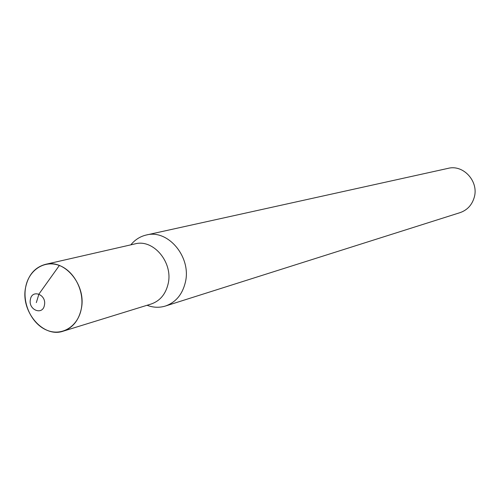 <?xml version="1.0" encoding="UTF-8"?>
<svg xmlns="http://www.w3.org/2000/svg" width="500" height="500" viewBox="0 0 500 500"><rect width="100%" height="100%" fill="white"/><g stroke="black" fill="none" stroke-linecap="round" stroke-linejoin="round"><path stroke-width="0.75" d="M44.444 305.094C42.769 315.812 28.069 309.938 30.375 299.544C31.975 288.837 46.775 294.6 44.444 305.094M81.256 309.05C84.8 291.6 74.4 271.012 59.35 265.487C44.356 259.706 28.675 270.1 25.631 287.312C22.375 304.45 32.3 324.438 47.062 330.288C61.775 336.388 77.931 326.594 81.256 309.05C78.669 320.513 72.669 327.881 63.256 331.156C43.137 338.356 20.3 311.4 25.631 287.312C28.306 274.962 34.875 267.325 45.338 264.394C64.994 258.8 86.713 285.5 81.256 309.05M63.256 331.156L151.175 304.006C159.975 300.956 165.619 294.25 168.119 283.888C173.381 262.6 153.412 238.7 135.037 243.881L45.338 264.394M130.844 244.838C135.019 239.706 140.188 236.425 146.35 235C168.119 229.031 191.644 257.219 185.356 282.319C182.394 294.475 175.744 302.381 165.413 306.038C159.362 307.881 153.244 307.631 147.056 305.281M165.413 306.038L460.037 212.65C467.256 210.119 471.994 205.012 474.25 197.338C479.019 181.506 463.381 164.288 448.15 168.344L146.35 235M36.325 302.6L38.938 294.062L59.35 265.487"/></g></svg>
